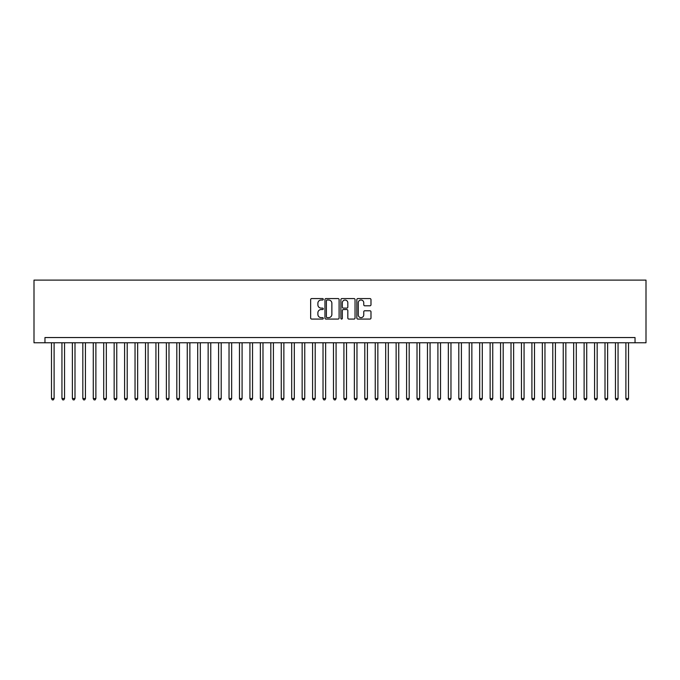 <?xml version="1.0" encoding="UTF-8"?>
<svg xmlns="http://www.w3.org/2000/svg" width="680" height="680" viewBox="0 0 680 680"><rect width="100%" height="100%" fill="white"/><g stroke="black" fill="none" stroke-linecap="round" stroke-linejoin="round"><path stroke-width="1.02" d="M323.289 299.293A0.714 0.714 0 0 0 322.575 298.571L311.678 298.571A1.028 1.028 0 0 0 310.658 299.6L310.658 318.053A1.028 1.028 0 0 0 311.678 319.073L322.575 319.073A0.714 0.714 0 0 0 323.289 318.359A0.714 0.714 0 0 0 322.575 317.645L321.164 317.645A3.281 3.281 0 0 1 317.883 314.364L317.883 312.825A3.281 3.281 0 0 1 321.164 309.545L322.575 309.545A0.714 0.714 0 0 0 323.289 308.822A0.714 0.714 0 0 0 322.575 308.108L321.164 308.108A3.281 3.281 0 0 1 317.883 304.827L317.883 303.288A3.281 3.281 0 0 1 321.164 300.007L322.575 300.007A0.714 0.714 0 0 0 323.289 299.293M369.962 305.804A1.028 1.028 0 0 0 370.982 304.776L370.982 299.6A1.028 1.028 0 0 0 369.962 298.571L357.858 298.571A1.028 1.028 0 0 0 356.839 299.6L356.839 318.053A1.028 1.028 0 0 0 357.858 319.073L369.962 319.073A1.028 1.028 0 0 0 370.982 318.053L370.982 311.797A1.028 1.028 0 0 0 369.962 310.777L364.786 310.777A1.028 1.028 0 0 0 363.757 311.797L363.757 314.899A2.745 2.745 0 0 1 361.012 317.645A2.745 2.745 0 0 1 358.275 314.899L358.275 302.753A2.745 2.745 0 0 1 361.012 300.007A2.745 2.745 0 0 1 363.757 302.753L363.757 304.776A1.028 1.028 0 0 0 364.786 305.804L369.962 305.804M635.035 342.771L646 342.771L646 280.109L34 280.109L34 342.771L635.035 342.771L635.035 337.543L44.965 337.543L44.965 342.771M339.099 299.6A1.028 1.028 0 0 0 338.079 298.571L325.983 298.571A1.028 1.028 0 0 0 324.955 299.6L324.955 318.053A1.028 1.028 0 0 0 325.983 319.073L338.079 319.073A1.028 1.028 0 0 0 339.099 318.053L339.099 299.6M341.921 298.571L354.017 298.571A1.028 1.028 0 0 1 355.045 299.6L355.045 318.053A1.028 1.028 0 0 1 354.017 319.073L348.84 319.073A1.028 1.028 0 0 1 347.82 318.053L347.82 310.565A1.028 1.028 0 0 0 346.791 309.545L343.357 309.545A1.028 1.028 0 0 0 342.329 310.565L342.329 318.359A0.714 0.714 0 0 1 341.615 319.073A0.714 0.714 0 0 1 340.901 318.359L340.901 299.6A1.028 1.028 0 0 1 341.921 298.571M327.105 300.007A0.714 0.714 0 0 0 326.392 300.73L326.392 316.923A0.714 0.714 0 0 0 327.105 317.645L328.593 317.645A3.281 3.281 0 0 0 331.874 314.364L331.874 303.288A3.281 3.281 0 0 0 328.593 300.007L327.105 300.007M347.82 302.804A2.745 2.745 0 0 0 345.075 300.058A2.745 2.745 0 0 0 342.329 302.804L342.329 307.079A1.028 1.028 0 0 0 343.357 308.108L346.791 308.108A1.028 1.028 0 0 0 347.82 307.079L347.82 302.804M51.493 342.771L51.493 398.539L54.102 398.539L54.102 342.771M54.102 398.539L53.32 399.891L52.275 399.891L51.493 398.539M61.94 342.771L61.94 398.539L64.549 398.539L64.549 342.771M64.549 398.539L63.767 399.891L62.722 399.891L61.94 398.539M72.377 342.771L72.377 398.539L74.996 398.539L74.996 342.771M74.996 398.539L74.205 399.891L73.168 399.891L72.377 398.539M82.824 342.771L82.824 398.539L85.433 398.539L85.433 342.771M85.433 398.539L84.651 399.891L83.606 399.891L82.824 398.539M93.27 342.771L93.27 398.539L95.88 398.539L95.88 342.771M95.88 398.539L95.098 399.891L94.053 399.891L93.27 398.539M103.709 342.771L103.709 398.539L106.326 398.539L106.326 342.771M106.326 398.539L105.536 399.891L104.499 399.891L103.709 398.539M114.155 342.771L114.155 398.539L116.764 398.539L116.764 342.771M116.764 398.539L115.982 399.891L114.937 399.891L114.155 398.539M124.602 342.771L124.602 398.539L127.211 398.539L127.211 342.771M127.211 398.539L126.429 399.891L125.383 399.891L124.602 398.539M135.04 342.771L135.04 398.539L137.657 398.539L137.657 342.771M137.657 398.539L136.867 399.891L135.83 399.891L135.04 398.539M145.486 342.771L145.486 398.539L148.095 398.539L148.095 342.771M148.095 398.539L147.314 399.891L146.268 399.891L145.486 398.539M155.932 342.771L155.932 398.539L158.542 398.539L158.542 342.771M158.542 398.539L157.76 399.891L156.714 399.891L155.932 398.539M166.37 342.771L166.37 398.539L168.988 398.539L168.988 342.771M168.988 398.539L168.198 399.891L167.161 399.891L166.37 398.539M176.817 342.771L176.817 398.539L179.427 398.539L179.427 342.771M179.427 398.539L178.644 399.891L177.599 399.891L176.817 398.539M187.263 342.771L187.263 398.539L189.873 398.539L189.873 342.771M189.873 398.539L189.091 399.891L188.045 399.891L187.263 398.539M197.702 342.771L197.702 398.539L200.319 398.539L200.319 342.771M200.319 398.539L199.529 399.891L198.492 399.891L197.702 398.539M208.148 342.771L208.148 398.539L210.757 398.539L210.757 342.771M210.757 398.539L209.975 399.891L208.93 399.891L208.148 398.539M218.595 342.771L218.595 398.539L221.204 398.539L221.204 342.771M221.204 398.539L220.422 399.891L219.376 399.891L218.595 398.539M229.032 342.771L229.032 398.539L231.65 398.539L231.65 342.771M231.65 398.539L230.86 399.891L229.823 399.891L229.032 398.539M239.479 342.771L239.479 398.539L242.088 398.539L242.088 342.771M242.088 398.539L241.306 399.891L240.261 399.891L239.479 398.539M249.925 342.771L249.925 398.539L252.535 398.539L252.535 342.771M252.535 398.539L251.753 399.891L250.707 399.891L249.925 398.539M260.363 342.771L260.363 398.539L262.981 398.539L262.981 342.771M262.981 398.539L262.191 399.891L261.154 399.891L260.363 398.539M270.81 342.771L270.81 398.539L273.42 398.539L273.42 342.771M273.42 398.539L272.637 399.891L271.592 399.891L270.81 398.539M281.256 342.771L281.256 398.539L283.866 398.539L283.866 342.771M283.866 398.539L283.084 399.891L282.038 399.891L281.256 398.539M291.695 342.771L291.695 398.539L294.312 398.539L294.312 342.771M294.312 398.539L293.522 399.891L292.485 399.891L291.695 398.539M302.141 342.771L302.141 398.539L304.75 398.539L304.75 342.771M304.75 398.539L303.969 399.891L302.923 399.891L302.141 398.539M312.587 342.771L312.587 398.539L315.197 398.539L315.197 342.771M315.197 398.539L314.415 399.891L313.37 399.891L312.587 398.539M323.025 342.771L323.025 398.539L325.644 398.539L325.644 342.771M325.644 398.539L324.853 399.891L323.816 399.891L323.025 398.539M333.472 342.771L333.472 398.539L336.082 398.539L336.082 342.771M336.082 398.539L335.3 399.891L334.254 399.891L333.472 398.539M343.918 342.771L343.918 398.539L346.528 398.539L346.528 342.771M346.528 398.539L345.746 399.891L344.7 399.891L343.918 398.539M354.356 342.771L354.356 398.539L356.975 398.539L356.975 342.771M356.975 398.539L356.184 399.891L355.147 399.891L354.356 398.539M364.803 342.771L364.803 398.539L367.412 398.539L367.412 342.771M367.412 398.539L366.63 399.891L365.585 399.891L364.803 398.539M375.25 342.771L375.25 398.539L377.859 398.539L377.859 342.771M377.859 398.539L377.077 399.891L376.031 399.891L375.25 398.539M385.688 342.771L385.688 398.539L388.305 398.539L388.305 342.771M388.305 398.539L387.515 399.891L386.478 399.891L385.688 398.539M396.134 342.771L396.134 398.539L398.743 398.539L398.743 342.771M398.743 398.539L397.962 399.891L396.916 399.891L396.134 398.539M406.58 342.771L406.58 398.539L409.19 398.539L409.19 342.771M409.19 398.539L408.408 399.891L407.363 399.891L406.58 398.539M417.019 342.771L417.019 398.539L419.637 398.539L419.637 342.771M419.637 398.539L418.846 399.891L417.809 399.891L417.019 398.539M427.465 342.771L427.465 398.539L430.075 398.539L430.075 342.771M430.075 398.539L429.293 399.891L428.247 399.891L427.465 398.539M437.912 342.771L437.912 398.539L440.521 398.539L440.521 342.771M440.521 398.539L439.739 399.891L438.693 399.891L437.912 398.539M448.35 342.771L448.35 398.539L450.967 398.539L450.967 342.771M450.967 398.539L450.177 399.891L449.14 399.891L448.35 398.539M458.796 342.771L458.796 398.539L461.406 398.539L461.406 342.771M461.406 398.539L460.623 399.891L459.578 399.891L458.796 398.539M469.242 342.771L469.242 398.539L471.852 398.539L471.852 342.771M471.852 398.539L471.07 399.891L470.024 399.891L469.242 398.539M479.68 342.771L479.68 398.539L482.298 398.539L482.298 342.771M482.298 398.539L481.508 399.891L480.471 399.891L479.68 398.539M490.127 342.771L490.127 398.539L492.737 398.539L492.737 342.771M492.737 398.539L491.954 399.891L490.909 399.891L490.127 398.539M500.573 342.771L500.573 398.539L503.183 398.539L503.183 342.771M503.183 398.539L502.401 399.891L501.356 399.891L500.573 398.539M511.012 342.771L511.012 398.539L513.63 398.539L513.63 342.771M513.63 398.539L512.839 399.891L511.802 399.891L511.012 398.539M521.458 342.771L521.458 398.539L524.067 398.539L524.067 342.771M524.067 398.539L523.285 399.891L522.24 399.891L521.458 398.539M531.904 342.771L531.904 398.539L534.514 398.539L534.514 342.771M534.514 398.539L533.732 399.891L532.687 399.891L531.904 398.539M542.342 342.771L542.342 398.539L544.961 398.539L544.961 342.771M544.961 398.539L544.17 399.891L543.133 399.891L542.342 398.539M552.789 342.771L552.789 398.539L555.399 398.539L555.399 342.771M555.399 398.539L554.616 399.891L553.571 399.891L552.789 398.539M563.236 342.771L563.236 398.539L565.845 398.539L565.845 342.771M565.845 398.539L565.063 399.891L564.017 399.891L563.236 398.539M573.673 342.771L573.673 398.539L576.292 398.539L576.292 342.771M576.292 398.539L575.501 399.891L574.464 399.891L573.673 398.539M584.12 342.771L584.12 398.539L586.729 398.539L586.729 342.771M586.729 398.539L585.947 399.891L584.902 399.891L584.12 398.539M594.567 342.771L594.567 398.539L597.176 398.539L597.176 342.771M597.176 398.539L596.394 399.891L595.348 399.891L594.567 398.539M605.005 342.771L605.005 398.539L607.623 398.539L607.623 342.771M607.623 398.539L606.832 399.891L605.795 399.891L605.005 398.539M615.451 342.771L615.451 398.539L618.06 398.539L618.06 342.771M618.06 398.539L617.279 399.891L616.233 399.891L615.451 398.539M625.898 342.771L625.898 398.539L628.507 398.539L628.507 342.771M628.507 398.539L627.725 399.891L626.679 399.891L625.898 398.539"/></g></svg>
